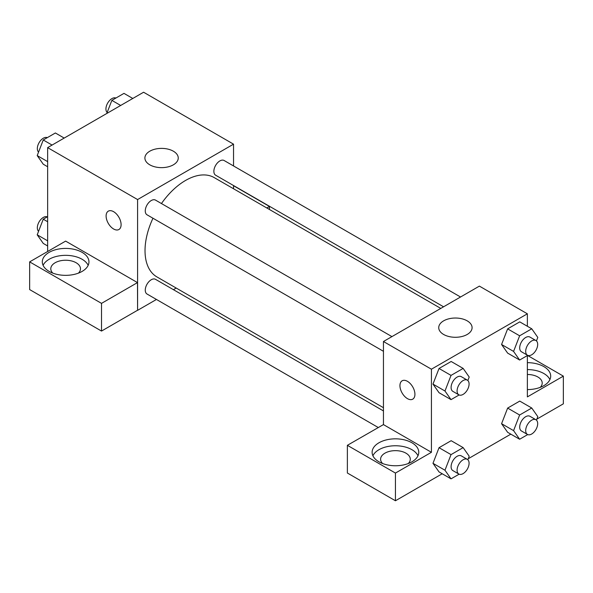 <?xml version="1.0" encoding="UTF-8"?>
<svg xmlns="http://www.w3.org/2000/svg" width="593" height="593" viewBox="0 0 593 593"><rect width="100%" height="100%" fill="white"/><g stroke="black" fill="none" stroke-linecap="round" stroke-linejoin="round"><path stroke-width="0.89" d="M47.64 251.491L47.64 147.627L143.588 92.234L233.538 144.166L233.538 165.951M233.538 185.535L233.538 188.759M233.538 185.713L269.422 206.431L266.783 207.95M269.422 206.431L269.422 209.477M149.784 151.208A16.678 9.629 180 0 1 167.96 149.117A16.678 9.629 180 0 1 178.248 158.012A16.678 9.629 180 0 1 161.578 167.641A16.678 9.629 180 0 1 144.9 158.012A16.678 9.629 180 0 1 149.784 151.208M156.456 299.458L137.591 310.347L137.591 199.559L47.64 147.627M137.591 199.559L233.538 144.166M108.304 211.152A10.6 6.123 -120 0 0 106.681 219.647A10.6 6.123 -120 0 0 113.604 228.987A10.6 6.123 60 0 1 106.681 219.647A10.6 6.123 60 0 1 108.304 211.152A10.6 6.123 60 0 1 118.904 217.275A10.6 6.123 60 0 1 118.904 229.513A10.6 6.123 60 0 1 113.604 228.987A10.6 6.123 -120 0 0 118.904 229.513M137.494 282.594L65.63 241.106L29.65 261.876L101.514 303.371L137.494 282.594L137.591 310.347M49.137 252.359A23.32 13.461 180 0 1 74.555 249.438A23.32 13.461 180 0 1 88.95 261.876A23.32 13.461 180 0 1 65.63 275.345A23.32 13.461 180 0 1 42.311 261.876A23.32 13.461 180 0 1 49.137 252.359M88.164 265.338A23.32 13.461 0 0 0 71.686 255.798A23.32 13.461 0 0 0 49.137 259.282A23.32 13.461 0 0 0 43.089 265.338M52.821 273.128A14.84 8.569 180 0 1 50.79 268.807A14.84 8.569 180 0 1 59.952 260.89A14.84 8.569 180 0 1 76.126 262.743A14.84 8.569 180 0 1 80.47 268.807A14.84 8.569 180 0 1 78.439 273.128M101.514 303.371L101.514 331.064L137.494 310.295M29.65 261.876L29.65 289.577L101.514 331.064M176.21 288.05L173.415 289.666M391.929 336.609L155.499 200.108A8.48 4.9 120 0 0 147.02 205.008A8.48 4.9 120 0 0 147.02 214.799L383.449 351.301M383.449 410.927L155.499 279.325A8.48 4.9 120 0 0 148.969 281.593A8.48 4.9 120 0 0 145.263 290.133A8.48 4.9 120 0 0 147.02 294.009L378.23 427.501M460.531 297.004L224.102 160.503A8.48 4.9 120 0 0 217.572 162.771A8.48 4.9 120 0 0 213.865 171.31A8.48 4.9 120 0 0 215.622 175.194L443.571 306.796M440.777 308.412L214.229 177.611A57.328 33.097 120 0 0 161.452 203.547M152.972 218.231A57.328 33.097 120 0 0 145.026 250.661A57.328 33.097 120 0 0 156.9 276.909L383.449 407.702M383.449 424.595L347.372 445.313L395.442 473.066L431.422 452.296L383.449 424.595L383.449 341.509L479.396 286.115L527.37 313.808L527.37 326.269M347.372 445.313L347.372 473.014L395.442 500.766L442.215 473.763M468.24 458.737L510.818 434.158M536.843 419.132L563.35 403.826L563.35 376.132L527.37 396.902L527.37 355.563M527.37 374.487A14.84 8.569 180 0 1 537.866 376.992A14.84 8.569 180 0 1 542.21 383.056A14.84 8.569 180 0 1 540.179 387.385M549.911 379.594A23.32 13.461 0 0 0 527.37 369.587M527.37 362.664A23.32 13.461 180 0 1 550.689 376.132A23.32 13.461 180 0 1 527.37 389.594M382.633 463.548A14.84 8.569 180 0 1 380.602 459.219A14.84 8.569 180 0 1 395.442 450.65A14.84 8.569 180 0 1 410.282 459.219A14.84 8.569 180 0 1 408.251 463.548M417.983 455.758A23.32 13.461 0 0 0 401.498 446.218A23.32 13.461 0 0 0 378.957 449.702A23.32 13.461 0 0 0 372.908 455.758M378.957 442.778A23.32 13.461 180 0 1 404.367 439.858A23.32 13.461 180 0 1 418.769 452.296A23.32 13.461 180 0 1 395.442 465.757A23.32 13.461 180 0 1 372.122 452.296A23.32 13.461 180 0 1 378.957 442.778M395.442 473.066L395.442 500.766M527.548 355.459L563.35 376.132M527.718 434.573L519.631 439.243L513.575 430.629L519.631 415.011L507.638 408.088L519.757 401.09L507.638 408.088L501.582 423.699L507.638 432.319L501.567 423.721M527.718 355.363L519.631 360.033L507.638 353.109L501.567 344.503L507.638 328.87L519.757 321.873L507.638 328.87L519.631 335.794L531.751 328.796L537.807 337.417L536.45 340.923M459.123 394.968L451.028 399.638L439.035 392.714L432.964 384.108M451.028 399.638L444.972 391.017L451.028 375.399L439.035 368.475L451.154 361.485L439.035 368.475L432.979 384.094L439.035 392.714M451.028 454.616L439.035 447.693L451.154 440.695L439.035 447.693L432.979 463.311L439.035 471.924L432.979 463.311L444.972 470.234L451.028 454.616L463.148 447.619L469.204 456.239L467.847 459.738M431.422 452.296L431.422 369.202L527.37 313.808M467.202 320.85A16.678 9.629 180 0 1 472.087 327.655A16.678 9.629 180 0 1 455.409 337.284A16.678 9.629 180 0 1 438.731 327.655A16.678 9.629 180 0 1 449.027 318.76A16.678 9.629 180 0 1 467.202 320.85M431.422 369.202L383.449 341.509M402.143 380.795A10.6 6.123 -120 0 0 400.52 389.29A10.6 6.123 -120 0 0 407.443 398.629A10.6 6.123 60 0 1 400.512 389.29A10.6 6.123 60 0 1 402.136 380.795A10.6 6.123 60 0 1 412.735 386.918A10.6 6.123 60 0 1 412.735 399.156A10.6 6.123 60 0 1 407.435 398.629A10.6 6.123 -120 0 0 412.743 399.156M451.028 375.399L463.148 368.409L469.204 377.029L467.847 380.528M467.328 380.143L461.332 376.681A8.48 4.9 120 0 0 454.794 378.949A8.48 4.9 120 0 0 451.095 387.481A8.48 4.9 120 0 0 452.852 391.365L458.849 394.827A8.48 4.9 120 0 0 467.328 389.935A8.48 4.9 120 0 0 467.328 380.143A8.48 4.9 120 0 0 460.791 382.411A8.48 4.9 120 0 0 457.092 390.943A8.48 4.9 120 0 0 458.849 394.827M444.972 391.017L432.979 384.094M463.148 368.409L451.154 361.485M519.631 360.033L513.575 351.412L519.631 335.794M535.931 340.53L529.934 337.069A8.48 4.9 120 0 0 523.397 339.344A8.48 4.9 120 0 0 519.698 347.876A8.48 4.9 120 0 0 521.455 351.76L527.451 355.222A8.48 4.9 120 0 0 535.931 350.322A8.48 4.9 120 0 0 535.931 340.53A8.48 4.9 120 0 0 529.393 342.806A8.48 4.9 120 0 0 525.695 351.338A8.48 4.9 120 0 0 527.451 355.222M507.638 353.109L501.582 344.489L513.575 351.412M531.751 328.796L519.757 321.873M459.123 474.185L451.028 478.855L444.972 470.234M467.328 459.353L461.332 455.891A8.48 4.9 120 0 0 454.794 458.167A8.48 4.9 120 0 0 451.095 466.698A8.48 4.9 120 0 0 452.852 470.583L458.849 474.044A8.48 4.9 120 0 0 467.328 469.145A8.48 4.9 120 0 0 467.328 459.353A8.48 4.9 120 0 0 460.791 461.628A8.48 4.9 120 0 0 457.092 470.16A8.48 4.9 120 0 0 458.849 474.044M451.028 478.855L439.035 471.924M463.148 447.619L451.154 440.695M519.631 415.011L531.751 408.014L537.807 416.634L536.45 420.133M535.931 419.748L529.934 416.286A8.48 4.9 120 0 0 523.397 418.554A8.48 4.9 120 0 0 519.698 427.093A8.48 4.9 120 0 0 521.455 430.978L527.451 434.439A8.48 4.9 120 0 0 535.931 429.54A8.48 4.9 120 0 0 535.931 419.748A8.48 4.9 120 0 0 529.393 422.016A8.48 4.9 120 0 0 525.695 430.555A8.48 4.9 120 0 0 527.451 434.439M519.631 439.243L507.638 432.319M513.575 430.629L501.582 423.699M531.751 408.014L519.757 401.09M47.64 166.744L43.259 164.217L37.203 155.596L43.259 139.978L55.379 132.98L64.192 138.073M47.64 161.622L37.203 155.596M52.073 145.07L43.259 139.978M47.292 137.65A8.48 4.9 120 0 0 40.858 140.252A8.48 4.9 120 0 0 37.329 148.598A8.48 4.9 120 0 0 38.56 152.09M106.77 113.485L111.862 100.373L123.981 93.375L132.795 98.468M120.675 105.458L111.862 100.373M115.887 98.045A8.48 4.9 120 0 0 109.453 100.64A8.48 4.9 120 0 0 105.925 108.993A8.48 4.9 120 0 0 107.163 112.485M47.64 245.954L43.259 243.426L37.203 234.806L43.259 219.195L47.64 216.667M47.64 240.832L37.203 234.806M47.64 221.723L43.259 219.195M47.292 216.868A8.48 4.9 120 0 0 40.858 219.462A8.48 4.9 120 0 0 37.329 227.808A8.48 4.9 120 0 0 38.56 231.307"/></g></svg>
